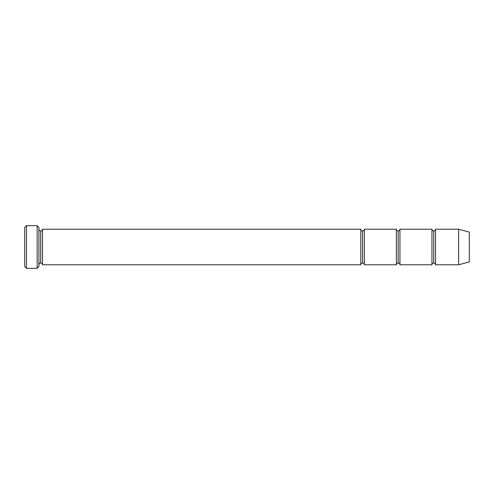 <?xml version="1.0" encoding="UTF-8"?>
<svg xmlns="http://www.w3.org/2000/svg" width="494" height="494" viewBox="0 0 494 494"><rect width="100%" height="100%" fill="white"/><g stroke="black" fill="none" stroke-linecap="round" stroke-linejoin="round"><path stroke-width="0.74" d="M24.7 227.438L24.7 266.562L26.478 268.341L26.478 225.659L24.7 227.438L26.478 225.659L26.478 268.341L37.149 268.341L38.927 266.562L38.927 227.438L37.149 225.659L37.149 268.341L37.149 225.659L26.478 225.659L37.149 225.659L38.927 227.438L38.927 266.562L37.149 268.341L26.478 268.341L24.7 266.562L24.7 227.438M360.818 264.784L360.818 229.216L42.484 229.216L42.484 264.784L360.818 264.784C360.929 263.71 361.522 263.117 362.596 263.006L362.596 230.994C361.522 230.883 360.929 230.29 360.818 229.216L360.818 264.784L42.484 264.784C42.373 263.71 41.78 263.117 40.706 263.006L40.706 230.994C39.631 230.883 39.038 230.29 38.927 229.216C39.038 230.29 39.631 230.883 40.706 230.994C41.78 230.883 42.373 230.29 42.484 229.216C42.373 230.29 41.78 230.883 40.706 230.994L40.706 263.006C39.631 263.117 39.038 263.71 38.927 264.784C39.038 263.71 39.631 263.117 40.706 263.006C41.78 263.117 42.373 263.71 42.484 264.784L42.484 229.216L360.818 229.216C360.929 230.29 361.522 230.883 362.596 230.994C363.67 230.883 364.263 230.29 364.374 229.216L364.374 264.784C364.263 263.71 363.67 263.117 362.596 263.006C361.522 263.117 360.929 263.71 360.818 264.784M458.63 264.784L458.63 229.216L435.51 229.216L435.51 264.784L458.63 264.784L469.3 261.925L469.3 232.075L458.63 229.216L458.63 264.784L435.51 264.784C435.399 263.71 434.806 263.117 433.732 263.006L433.732 230.994C432.658 230.883 432.065 230.29 431.954 229.216L431.954 264.784C432.065 263.71 432.658 263.117 433.732 263.006C432.658 263.117 432.065 263.71 431.954 264.784L431.954 229.216C432.065 230.29 432.658 230.883 433.732 230.994C434.806 230.883 435.399 230.29 435.51 229.216C435.399 230.29 434.806 230.883 433.732 230.994L433.732 263.006C434.806 263.117 435.399 263.71 435.51 264.784L435.51 229.216L458.63 229.216L469.3 232.075L469.3 261.925L458.63 264.784M396.386 264.784C396.497 263.71 397.09 263.117 398.164 263.006L398.164 230.994C397.09 230.883 396.497 230.29 396.386 229.216L396.386 264.784L396.386 229.216C396.497 230.29 397.09 230.883 398.164 230.994C399.238 230.883 399.831 230.29 399.942 229.216L399.942 264.784C399.831 263.71 399.238 263.117 398.164 263.006C397.09 263.117 396.497 263.71 396.386 264.784L364.374 264.784L396.386 264.784M396.386 229.216L364.374 229.216L396.386 229.216M431.954 229.216L399.942 229.216L431.954 229.216M399.942 264.784L431.954 264.784L399.942 264.784L399.942 229.216C399.831 230.29 399.238 230.883 398.164 230.994L398.164 263.006C399.238 263.117 399.831 263.71 399.942 264.784M362.596 230.994L362.596 263.006C363.67 263.117 364.263 263.71 364.374 264.784L364.374 229.216C364.263 230.29 363.67 230.883 362.596 230.994"/></g></svg>
